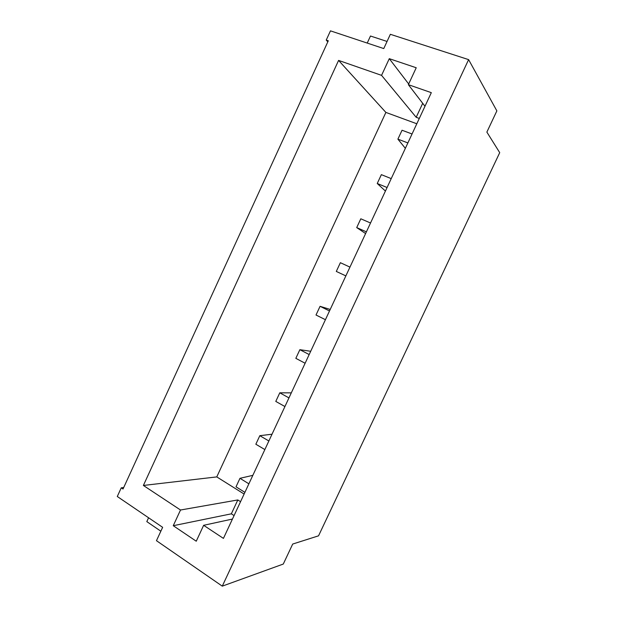 <?xml version="1.0" encoding="UTF-8"?>
<svg xmlns="http://www.w3.org/2000/svg" width="617" height="617" viewBox="0 0 617 617"><rect width="100%" height="100%" fill="white"/><g stroke="black" fill="none" stroke-linecap="round" stroke-linejoin="round"><path stroke-width="0.93" d="M222.282 586.15L283.28 564.054L292.705 544.047L318.549 535.826L499.716 152.654L486.867 132.1L496.862 110.89L468.612 59.618L222.282 586.15L156.463 540.685L162.641 527.327L117.284 496.5L121.256 487.816L123.701 487.53M468.612 59.618L390.353 34.297L383.766 48.573L330.465 30.85L326.231 40.082L328.298 40.784L123.03 489.003L121.256 487.816M416.228 67.754L389.281 58.677L381.561 75.359L338.586 60.412L143.383 485.456L180.511 510.012L173.254 525.707L196.252 541.217L203.641 525.306L223.431 538.394L431.322 92.658L408.369 84.676L416.228 67.754M148.574 517.771L146.807 521.612L160.844 531.206M326.231 40.082L327.812 41.848M367.223 43.074L370.478 36.017L387.052 41.455M408.685 83.989L389.281 58.677M424.974 106.271L408.369 84.676M240.553 501.683L237.815 499.947L231.344 513.822L234.074 515.581M231.344 513.822L173.254 525.707M237.815 499.947L180.511 510.012M232.455 519.051L203.641 525.306M422.707 103.317L416.182 117.299L381.561 75.359M416.807 123.77L385.887 112.417L216.768 476.902L143.383 485.456M385.887 112.417L338.586 60.412M216.768 476.902L244.116 494.047M416.182 117.299L419.298 118.433M349.955 267.115L340.376 262.688L336.304 271.434L345.859 275.899M405.354 148.327L397.896 139.141L407.876 142.928M291.309 392.859L279.786 392.813L275.784 401.412L284.931 406.541M252.839 475.345L239.974 478.314L236.018 486.805L244.903 492.366M310.706 351.274L299.862 349.692L309.171 354.559M272.02 434.214L259.819 435.687L255.847 444.232L264.855 449.577M365.603 233.558L356.711 227.596L366.405 231.838M370.532 222.999L360.806 218.796L356.711 227.596M330.211 309.449L320.061 306.317L316.012 315.009L325.429 319.706M279.786 392.813L288.957 397.903M385.424 191.069L377.242 183.496L381.36 174.65L391.232 178.621M239.974 478.314L248.882 483.828M412.048 133.982L402.045 130.241L397.896 139.141M377.242 183.496L387.083 187.514M320.061 306.317L329.509 310.968M259.819 435.687L268.865 440.985M299.862 349.692L295.836 358.338L305.122 363.251"/></g></svg>
